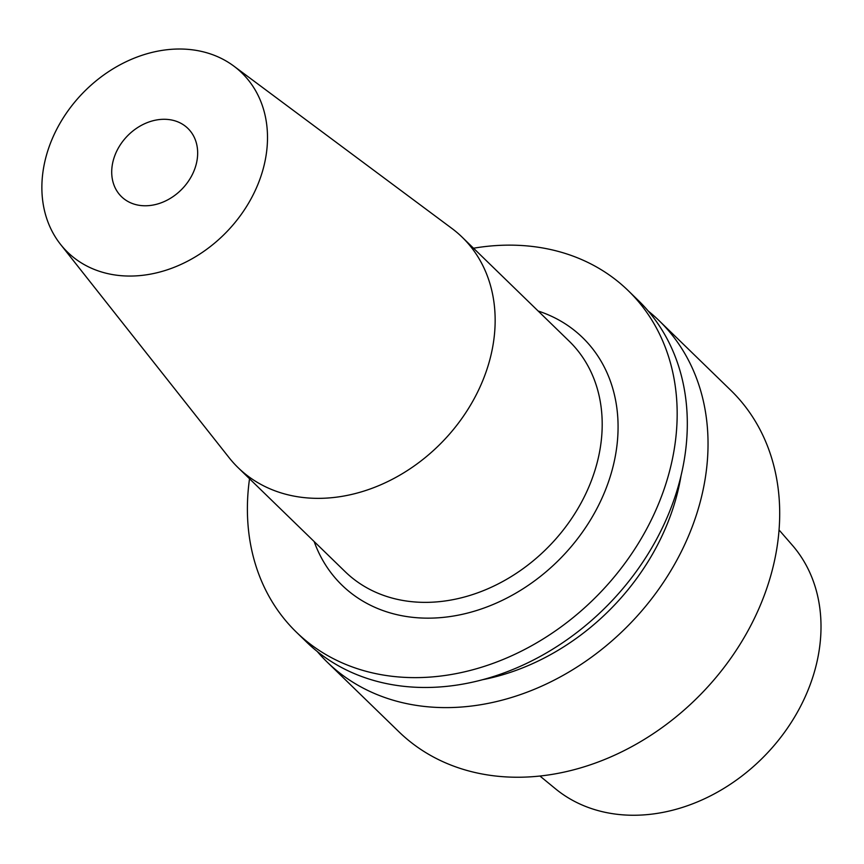 <?xml version="1.0" encoding="UTF-8"?>
<svg xmlns="http://www.w3.org/2000/svg" width="864" height="864" viewBox="0 0 864 864"><rect width="100%" height="100%" fill="white"/><g stroke="black" fill="none" stroke-linecap="round" stroke-linejoin="round"><path stroke-width="1.3" d="M113.346 160.153A47.617 38.081 -45.8 0 0 121.5 196.679A47.617 38.081 -45.8 0 0 163.48 201.884A47.617 38.081 -45.8 0 0 196.031 164.905A47.617 38.081 -45.8 0 0 187.866 128.38A47.617 38.081 -45.8 0 0 145.897 123.174A47.617 38.081 -45.8 0 0 113.346 160.153M473.515 248.227A238.097 190.404 134.2 0 1 628.193 290.617A238.097 190.404 134.2 0 1 669.006 473.256A238.097 190.404 134.2 0 1 506.25 658.163A238.097 190.404 134.2 0 1 296.363 632.146A238.097 190.404 134.2 0 1 249.534 478.753M296.363 632.146L306.515 642.006A238.097 190.404 -45.8 0 0 516.391 668.012A238.097 190.404 -45.8 0 0 679.147 483.106A238.097 190.404 -45.8 0 0 638.345 300.478L628.193 290.617M233.798 66.074L451.818 228.377A160.715 128.52 134.2 0 1 462.1 237.125A160.715 128.52 134.2 0 1 489.64 360.407A160.715 128.52 134.2 0 1 379.782 485.212A160.715 128.52 134.2 0 1 238.108 467.662A160.715 128.52 134.2 0 1 229.068 457.639L60.545 244.382A124.999 99.965 134.2 0 1 46.159 156.298A124.999 99.965 134.2 0 1 233.798 66.074A124.999 99.965 134.2 0 1 263.218 168.761A124.999 99.965 134.2 0 1 171.947 268.164A124.999 99.965 134.2 0 1 60.545 244.382M482.76 679.676A217.048 173.567 -45.8 0 0 676.361 497.102A217.048 173.567 -45.8 0 0 681.07 475.556M317.347 651.586A238.097 190.404 -45.8 0 0 327.229 662.137A238.097 190.404 -45.8 0 0 537.116 688.144A238.097 190.404 -45.8 0 0 699.872 503.237A238.097 190.404 -45.8 0 0 659.059 320.609A238.097 190.404 -45.8 0 0 648.227 311.029M779.047 529.956L792.234 545.108A170.262 136.156 134.2 0 1 815.173 669.103A170.262 136.156 134.2 0 1 703.782 799.114A170.262 136.156 134.2 0 1 555.476 788.789L539.957 776.045M659.059 320.609L730.728 390.236A238.097 190.404 134.2 0 1 771.53 572.875A238.097 190.404 134.2 0 1 608.774 757.771A238.097 190.404 134.2 0 1 398.898 731.765L327.229 662.137M238.108 467.662L345.157 571.666A160.715 128.52 -45.8 0 0 486.832 589.226A160.715 128.52 -45.8 0 0 596.689 464.411A160.715 128.52 -45.8 0 0 569.149 341.14L462.1 237.125M538.142 311.018A172.616 138.035 134.2 0 1 612.155 469.984A172.616 138.035 134.2 0 1 465.286 613.634A172.616 138.035 134.2 0 1 314.161 541.544"/></g></svg>

